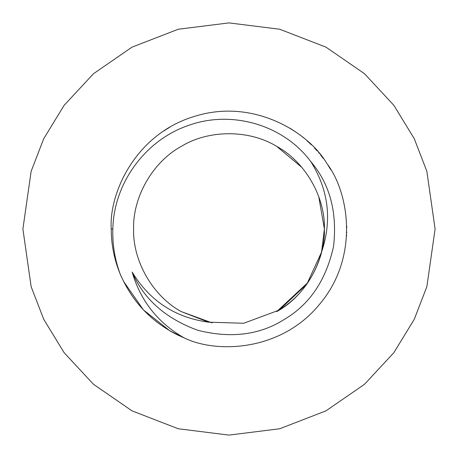 <?xml version="1.0" encoding="UTF-8"?>
<svg xmlns="http://www.w3.org/2000/svg" width="458" height="458" viewBox="0 0 458 458"><rect width="100%" height="100%" fill="white"/><g stroke="black" fill="none" stroke-linecap="round" stroke-linejoin="round"><path stroke-width="0.69" d="M120.208 274.102C133.095 303.831 154.42 325.1 184.185 337.912C157.878 322.821 140.532 300.872 132.144 272.058C149.709 300.9 175.179 317.606 208.556 322.18L243.69 323.256L279.26 310.083L306.883 284.086L321.545 252.146C332.25 220.195 328.649 189.99 310.742 161.525C283.279 124.542 231.296 109.8 188.341 125.475C145.06 140.205 113.704 183.412 112.84 229C112.365 244.538 114.821 259.572 120.208 274.102C114.821 259.572 112.365 244.538 112.84 229L111.231 229C111.26 244.624 114.254 259.657 120.208 274.102C114.254 259.657 111.26 244.624 111.231 229C108.884 193.099 135.694 133.656 194.747 116.321C253.457 97.852 308.812 132.322 326.846 163.454C348.778 191.976 359.587 256.285 320.171 303.551C281.67 351.572 216.497 353.742 184.185 337.912L170.113 330.991L184.185 337.912C154.42 325.1 133.095 303.831 120.208 274.102L121.227 276.489M346.735 231.977L346.7 233.076M346.614 235.028L346.586 235.635M133.604 229C132.665 196.888 153.024 161.628 181.305 146.388C153.024 161.628 132.665 196.888 133.604 229C132.665 196.888 153.024 161.628 181.305 146.388C208.642 129.517 249.358 129.517 276.695 146.388L301.856 167.416L276.695 146.388C249.358 129.517 208.642 129.517 181.305 146.388C153.024 161.628 132.665 196.888 133.604 229C132.665 261.112 153.024 296.372 181.305 311.612C153.024 296.372 132.665 261.112 133.604 229C132.665 196.888 153.024 161.628 181.305 146.388M308.022 282.437L276.695 311.612C304.976 296.372 325.335 261.112 324.396 229L318.762 196.7L324.396 229C325.335 196.888 304.976 161.628 276.695 146.388C304.976 161.628 325.335 196.888 324.396 229L321.545 252.146L324.396 229L318.762 196.7M212.094 322.884L181.305 311.612L212.094 322.884M435.1 229L426.856 171.292L414.261 138.688L393.88 105.34L364.516 73.721L325.987 47.145L279.735 29.243L229 22.9L178.265 29.243L132.013 47.145L93.484 73.721L64.12 105.34L43.739 138.688L31.144 171.292L22.9 229L31.144 286.708L43.739 319.312L64.12 352.66L93.484 384.279L132.013 410.855L178.265 428.757L229 435.1L279.735 428.757L325.987 410.855L364.516 384.279L393.88 352.66L414.261 319.312L426.856 286.708L435.1 229L426.856 286.708L414.261 319.312L393.88 352.66L364.516 384.279L325.987 410.855L279.735 428.757L229 435.1L178.265 428.757L132.013 410.855L93.484 384.279L64.12 352.66L43.739 319.312L31.144 286.708L22.9 229L31.144 171.292L43.739 138.688L64.12 105.34L93.484 73.721L132.013 47.145L178.265 29.243L229 22.9L279.735 29.243L325.987 47.145L364.516 73.721L393.88 105.34L414.261 138.688L426.856 171.292L435.1 229M276.695 311.612C299.274 298.335 314.228 278.516 321.545 252.146L306.883 284.086L279.26 310.083L243.69 323.256L208.556 322.18L181.305 311.612M276.695 146.388C304.976 161.628 325.335 196.888 324.396 229M123.391 281.126L143.463 309.957L170.113 330.991L143.463 309.957L123.391 281.126M174.418 333.361L170.428 331.174M170.548 331.243L172.992 332.6M175.981 334.163L178.746 335.514M289.731 128.097L295.296 131.658M296.824 132.717L297.803 133.415M298.605 133.999L299.944 134.996M306.98 140.743L308.6 142.203M314.451 147.957L317.302 151.071M318.705 152.691L319.232 153.316M175.139 333.733L184.185 337.912C216.497 353.742 281.67 351.572 320.171 303.551C359.587 256.285 348.778 191.976 326.846 163.454C308.812 132.322 253.457 97.852 194.747 116.321C135.694 133.656 108.884 193.099 111.231 229L112.84 229C113.704 183.412 145.06 140.205 188.341 125.475C231.296 109.8 283.279 124.542 310.742 161.525C329.76 183.761 337.374 211.997 333.584 246.227C326.193 279.861 309.929 304.164 284.784 319.129C260.173 334.958 231.164 338.68 197.764 330.287C165.441 318.413 143.572 299 132.144 272.058C140.532 300.872 157.878 322.821 184.185 337.912L170.113 330.991M346.569 235.864L346.597 235.446M330.693 169.597L328.14 165.43M323.354 158.52L320.468 154.81M311.417 144.871L309.081 142.65M308.944 142.518L307.055 140.812M303.391 137.698L302.686 137.125M292.862 130.043L291.551 129.213M170.113 127.009L163.529 131.102M175.082 333.705L174.481 333.39M346.74 226.269L346.763 227.632M208.556 322.18C175.179 317.606 149.709 300.9 132.144 272.058C143.572 299 165.441 318.413 197.764 330.287C231.164 338.68 260.173 334.958 284.784 319.129C309.929 304.164 326.193 279.861 333.584 246.227C337.374 211.997 329.76 183.761 310.742 161.525C328.649 189.99 332.25 220.195 321.545 252.146"/></g></svg>
